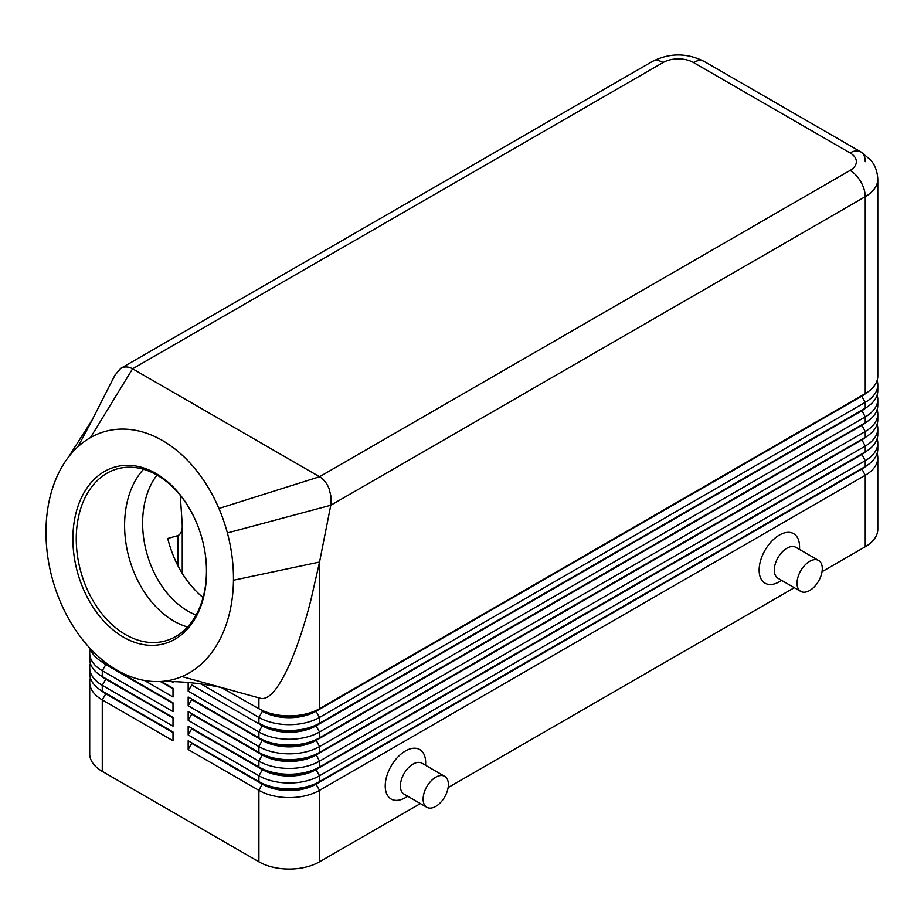 <?xml version="1.0" encoding="UTF-8"?>
<svg xmlns="http://www.w3.org/2000/svg" width="924" height="924" viewBox="0 0 924 924"><rect width="100%" height="100%" fill="white"/><g stroke="black" fill="none" stroke-linecap="round" stroke-linejoin="round"><path stroke-width="1.39" d="M156.988 475.063A82.178 57.796 -105.6 0 0 187.988 611.157A82.178 57.796 -105.6 0 0 196.084 615.061M105.752 693.173A37.872 21.864 0 0 0 105.81 693.196L102.275 691.152A42.874 24.752 180 0 1 102.264 691.152A42.874 24.752 180 0 1 89.709 673.654L89.709 667.821A42.874 24.752 -0 0 0 102.275 685.319L173.007 726.16L173.007 717.417L102.275 676.576A42.874 24.752 180 0 1 102.264 676.564A42.874 24.752 180 0 1 89.709 659.066L89.709 653.233A42.874 24.752 -0 0 0 102.275 670.732L173.007 711.572L173.007 702.829L102.275 661.988A42.874 24.752 180 0 1 102.264 661.988A42.874 24.752 180 0 1 90.333 648.671M90.39 678.031A42.874 24.752 -0 0 0 89.709 682.409L89.709 753.88A42.874 24.752 -0 0 0 102.275 771.378L102.275 699.907L173.007 740.748L173.007 731.993L102.275 691.152L102.275 685.319L105.81 679.198A37.872 21.864 180 0 1 101.028 675.825M105.752 678.586A37.872 21.864 0 0 0 105.81 678.609L102.275 676.576L102.275 670.732L105.81 664.61A37.872 21.864 180 0 1 101.028 661.238M90.39 663.444A42.874 24.752 -0 0 0 89.709 667.821M105.752 663.998A37.872 21.864 0 0 0 105.81 664.021L102.275 661.988L102.275 659.898M90.39 648.856A42.874 24.752 -0 0 0 89.709 653.233M861.757 468.549A37.872 21.864 180 0 1 861.711 468.572L316.008 783.633A37.872 21.864 180 0 1 289.224 790.032A37.872 21.864 180 0 1 262.439 783.633L188.173 740.748L188.173 749.503L258.905 790.343A42.874 24.752 0 0 0 289.224 797.597A42.874 24.752 0 0 0 319.542 790.343L865.245 475.283A42.874 24.752 0 0 0 877.8 457.784L877.8 529.256A42.874 24.752 0 0 1 865.245 546.754L822.037 571.702M188.173 749.503L191.707 743.37L262.439 784.21A37.872 21.864 0 0 0 289.224 790.621A37.872 21.864 0 0 0 316.008 784.21L319.542 781.589A42.874 24.752 180 0 1 289.224 788.842A42.874 24.752 180 0 1 258.905 781.589L188.173 740.748M861.757 453.961A37.872 21.864 180 0 1 861.711 453.984L319.542 767.001A42.874 24.752 180 0 1 289.224 774.254A42.874 24.752 180 0 1 258.905 767.001L188.173 726.16L188.173 734.915L258.905 775.756L258.905 781.589L262.439 783.633L258.905 790.343L258.905 861.815A42.874 24.752 0 0 0 289.224 869.068A42.874 24.752 0 0 0 319.542 861.815L319.542 790.343L316.008 784.21L861.711 469.161A37.872 21.864 0 0 0 866.481 465.788M319.542 723.249A42.874 24.752 180 0 1 289.224 730.491A42.874 24.752 180 0 1 258.905 723.249L262.439 725.282A37.872 21.864 180 0 0 289.224 731.692A37.872 21.864 180 0 0 316.008 725.282L319.542 723.249L319.542 717.405L865.245 402.356A42.874 24.752 0 0 0 877.8 384.846L877.8 390.679A42.874 24.752 180 0 1 865.245 408.189L319.542 723.249M200.855 683.887L258.905 717.405A42.874 24.752 0 0 0 289.224 724.659A42.874 24.752 0 0 0 319.542 717.405L316.008 711.284L861.711 396.223A37.872 21.864 0 0 0 866.481 392.85M90.483 437.595A128.621 90.471 -105.6 0 0 78.009 446.708A128.621 90.471 -105.6 0 0 67.856 457.934A128.621 90.471 -105.6 0 0 56.376 477.997A128.621 90.471 -105.6 0 0 63.098 607.957A128.621 90.471 -105.6 0 0 157.958 681.589A128.621 90.471 -105.6 0 0 181.924 676.576A128.621 90.471 -105.6 0 0 233.46 580.237A128.621 90.471 -105.6 0 0 227.385 532.952A128.621 90.471 -105.6 0 0 218.942 508.489A128.621 90.471 -105.6 0 0 90.483 437.595L132.582 368.803L663.132 62.497A21.437 12.382 -120 0 0 652.413 61.434L120.721 368.399C124.451 366.354 128.413 366.493 132.582 368.803L319.542 476.738C323.677 479.221 326.877 483.217 329.117 488.715L331.127 497.02L330.78 505.255L865.245 196.685A42.874 24.752 0 0 0 877.8 179.187L877.8 376.103A42.874 24.752 180 0 1 865.245 393.601L319.542 708.662A42.874 24.752 180 0 1 289.224 715.904A42.874 24.752 180 0 1 258.905 708.662L262.439 710.706A37.872 21.864 180 0 0 289.224 717.105A37.872 21.864 180 0 0 316.008 710.706L319.542 708.662L319.542 562.035L310.614 601.224C303.984 626.668 296.847 647.978 289.224 665.153C278.274 689.212 268.699 700.253 260.476 698.301L260.325 698.255M861.757 424.786A37.872 21.864 180 0 1 861.711 424.821L319.542 737.826A42.874 24.752 180 0 1 289.224 745.079A42.874 24.752 180 0 1 258.905 737.826L188.173 696.985L188.173 705.74L191.707 699.618L262.439 740.459A37.872 21.864 0 0 0 289.224 746.858A37.872 21.864 0 0 0 316.008 740.459L861.711 425.398A37.872 21.864 0 0 0 866.481 422.025M188.173 682.513L188.173 691.152L258.905 731.993A42.874 24.752 0 0 0 289.224 739.246A42.874 24.752 0 0 0 319.542 731.993L865.245 416.943A42.874 24.752 0 0 0 877.8 399.434L877.8 405.266A42.874 24.752 180 0 1 865.245 422.776L319.542 737.826L319.542 731.993L316.008 725.871L861.711 410.81A37.872 21.864 0 0 0 866.481 407.438M861.757 439.374A37.872 21.864 180 0 1 861.711 439.397L319.542 752.413A42.874 24.752 180 0 1 289.224 759.667A42.874 24.752 180 0 1 258.905 752.413L188.173 711.572L188.173 720.327L191.707 714.206L262.439 755.047A37.872 21.864 0 0 0 289.224 761.445A37.872 21.864 0 0 0 316.008 755.047L861.711 439.986A37.872 21.864 0 0 0 866.481 436.613M188.173 705.74L258.905 746.58A42.874 24.752 0 0 0 289.224 753.834A42.874 24.752 0 0 0 319.542 746.58L865.245 431.52A42.874 24.752 0 0 0 877.8 414.021L877.8 419.854A42.874 24.752 180 0 1 865.245 437.364L319.542 752.413L319.542 746.58L316.008 739.87A37.872 21.864 180 0 1 289.224 746.28A37.872 21.864 180 0 1 262.439 739.87L188.173 696.985M188.173 720.327L258.905 761.168A42.874 24.752 0 0 0 289.224 768.421A42.874 24.752 0 0 0 319.542 761.168L865.245 446.107A42.874 24.752 0 0 0 877.8 428.609L877.8 434.442A42.874 24.752 180 0 1 865.245 451.94L319.542 767.001L319.542 761.168L316.008 754.458A37.872 21.864 180 0 1 289.224 760.868A37.872 21.864 180 0 1 262.439 754.458L188.173 711.572M188.173 734.915L191.707 728.793L262.439 769.634L258.905 775.756A42.874 24.752 0 0 0 289.224 783.009A42.874 24.752 0 0 0 319.542 775.756L865.245 460.695A42.874 24.752 0 0 0 877.8 443.197L877.8 449.029A42.874 24.752 180 0 1 865.245 466.528L319.542 781.589L319.542 775.756L316.008 769.634L861.711 454.573A37.872 21.864 0 0 0 866.481 451.201M663.132 62.497A21.437 12.382 180 0 1 693.45 62.497L850.08 152.922A21.437 12.382 180 0 1 850.08 170.432A21.437 12.382 60 0 1 860.798 181.751A21.437 12.382 60 0 1 865.245 196.685L865.245 393.601L316.008 711.284A37.872 21.864 0 0 1 289.224 717.694A37.872 21.864 0 0 1 262.439 711.284L258.905 717.405L258.905 723.249M262.439 769.045L258.905 767.001L262.439 769.634A37.872 21.864 0 0 0 289.224 776.033A37.872 21.864 0 0 0 316.008 769.634L316.008 769.045A37.872 21.864 180 0 1 289.224 775.455A37.872 21.864 180 0 1 262.439 769.045L188.173 726.16M188.173 691.152L191.707 685.031L262.439 725.871A37.872 21.864 0 0 0 289.224 732.27A37.872 21.864 0 0 0 316.008 725.871L865.245 408.189L865.245 402.356L861.711 396.223L865.245 393.601L861.711 395.645A37.872 21.864 180 0 0 861.757 395.611M180.272 495.368L182.247 524.728L182.247 573.446M182.247 524.728C182.582 530.133 181.185 533.749 178.066 535.573L167.706 538.473C174.082 563.282 185.863 582.998 203.061 597.597M693.45 62.497A21.437 12.382 -60 0 1 704.169 61.434L860.798 151.871A21.437 12.382 -60 0 1 865.245 161.677M114.992 375.121L120.721 368.399M197.701 525.56A89.316 62.82 -105.6 0 0 157.149 475.155A89.316 62.82 -105.6 0 0 117.336 468.849A89.316 62.82 -105.6 0 0 76.403 544.606A89.316 62.82 -105.6 0 0 125.572 634.615A89.316 62.82 -105.6 0 0 165.384 640.909A89.316 62.82 -105.6 0 0 204.735 550.785M123.516 637.202A91.707 64.507 74.4 0 1 74.879 517.902A91.707 64.507 74.4 0 1 155.937 473.469A91.707 64.507 74.4 0 1 197.632 525.398A91.707 64.507 74.4 0 1 204.77 550.958A91.707 64.507 74.4 0 1 123.516 637.202M143.52 469.265A89.316 62.82 -105.6 0 0 126.992 549.087A89.316 62.82 -105.6 0 0 173.92 621.113A89.316 62.82 -105.6 0 0 187.56 627.003M444.687 776.333L421.945 763.201A17.868 10.314 120 0 0 413.016 764.09A17.868 10.314 120 0 0 401.351 779.833A17.868 10.314 120 0 0 404.088 794.143L426.819 807.276A17.868 10.314 120 0 0 435.758 806.386A17.868 10.314 120 0 0 447.424 790.644A17.868 10.314 120 0 0 444.687 776.333A17.868 10.314 120 0 0 435.758 777.211A17.868 10.314 120 0 0 424.081 792.954A17.868 10.314 120 0 0 426.819 807.276M407.784 796.28L405.44 797.631A28.586 16.505 -60 0 1 385.227 785.966A28.586 16.505 -60 0 1 405.44 750.958A28.586 16.505 -60 0 1 425.652 762.623L425.652 765.338M800.727 591.395L777.996 578.274A17.868 10.314 -60 0 1 775.259 563.952A17.868 10.314 -60 0 1 786.925 548.209A17.868 10.314 -60 0 1 795.853 547.331L818.595 560.452A17.868 10.314 -60 0 1 821.332 574.774A17.868 10.314 -60 0 1 809.667 590.517A17.868 10.314 -60 0 1 800.727 591.395A17.868 10.314 -60 0 1 797.99 577.084A17.868 10.314 -60 0 1 809.667 561.342A17.868 10.314 -60 0 1 818.595 560.452M779.348 581.762L781.692 580.411L779.348 581.762A28.586 16.505 -60 0 1 759.135 570.096A28.586 16.505 -60 0 1 779.348 535.088A28.586 16.505 -60 0 1 799.56 546.754L799.56 549.468M92.954 418.56L78.009 446.708M260.476 698.301L181.924 676.576M227.385 532.952L330.78 505.255L319.542 562.035L233.46 580.237M877.8 384.846A42.874 24.752 0 0 0 877.13 380.469M221.379 687.572L262.439 710.706M877.8 399.434A42.874 24.752 0 0 0 877.13 395.056M861.757 410.198A37.872 21.864 180 0 1 861.711 410.233L865.245 408.189L861.711 410.233L865.245 416.943L865.245 422.776L861.711 424.821L865.245 422.776L861.711 424.821L865.245 431.52L865.245 437.364L861.711 439.397L865.245 437.364L861.711 439.397L865.245 446.107L865.245 451.94L861.711 453.984L865.245 451.94L861.711 453.984L865.245 460.695L865.245 466.528L861.711 468.572L865.245 466.528L861.711 468.572L865.245 475.283L865.245 546.754M877.8 414.021A42.874 24.752 0 0 0 877.13 409.644M262.439 739.87L258.905 737.826L262.439 739.87L258.905 746.58L258.905 752.413L262.439 754.458L258.905 752.413M877.8 428.609A42.874 24.752 0 0 0 877.13 424.232M877.8 443.197A42.874 24.752 0 0 0 877.13 438.819M191.707 685.031L191.707 684.441M191.707 699.618L191.707 699.029M191.707 714.206L191.707 713.617M191.707 728.793L191.707 728.204M171.668 681.635L173.007 682.409L173.007 681.669M173.007 688.241L161.411 681.542L173.007 688.241L173.007 696.985L144.363 680.457M258.905 861.815L102.275 771.378M877.8 457.784A42.874 24.752 0 0 0 877.13 453.407M794.328 587.699L448.128 787.571M420.42 803.568L319.542 861.815M191.707 743.37L191.707 742.792M173.007 688.819L160.406 681.554M173.007 703.407L105.81 664.61L173.007 702.829M173.007 717.994L105.81 679.198L173.007 717.417M89.709 682.409A42.874 24.752 -0 0 0 102.275 699.907L105.81 693.785A37.872 21.864 180 0 1 101.028 690.413M173.007 732.582L105.81 693.785L173.007 731.993M262.439 754.458L258.905 761.168L258.905 767.001M262.439 725.282L258.905 731.993L258.905 737.826M178.066 535.573L178.066 566.1M652.413 61.434L652.413 61.434C669.657 52.772 686.913 52.772 704.169 61.434L860.798 151.871A21.437 12.382 -60 0 0 850.08 152.922M850.08 170.432L319.542 476.738L218.942 508.489M258.905 697.828L258.905 708.662M262.439 783.633L258.905 781.589M105.81 693.196L102.264 691.152M105.81 678.609L102.264 676.564M105.81 664.021L102.264 661.988M115.304 374.486L91.095 422.049M68.376 457.241L92.238 419.889M230.792 689.928L219 687.052C198.348 682.848 178.009 681.023 157.958 681.577M877.8 179.187C877.199 167.232 871.84 161.365 870.489 159.829L860.798 151.871"/></g></svg>

